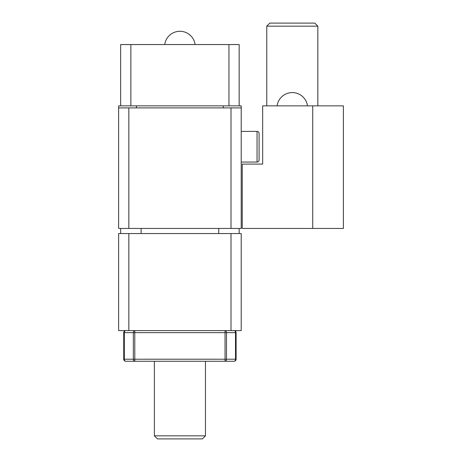 <?xml version="1.0" encoding="UTF-8"?>
<svg xmlns="http://www.w3.org/2000/svg" width="462" height="462" viewBox="0 0 462 462"><rect width="100%" height="100%" fill="white"/><g stroke="black" fill="none" stroke-linecap="round" stroke-linejoin="round"><path stroke-width="0.69" d="M241.216 107.894L241.216 228.447L118.624 228.447L118.624 107.894L241.216 107.894L241.216 105.85L120.663 105.85L120.663 44.554L130.879 44.554L130.879 105.85M118.624 107.894L118.624 105.85L120.663 105.85M231 228.447L231 107.894M128.84 107.894L128.84 228.447M136.498 107.894L136.498 105.85M223.337 107.894L223.337 105.85M228.956 105.85L228.956 44.554L130.879 44.554M228.956 44.554L239.172 44.554L239.172 105.85M231 233.553L241.216 233.553L241.216 330.607L231 330.607L231 233.553L128.84 233.553L128.84 330.607L118.624 330.607L118.624 233.553L128.84 233.553M231 330.607L128.84 330.607M234.067 361.255A2.044 2.044 0 0 0 236.111 359.211L236.111 332.652A2.044 2.044 0 0 0 234.067 330.607A2.044 1.444 90 0 1 235.51 332.652L226.49 332.652L226.49 359.211L225.046 359.211L225.046 361.255A2.044 1.444 -90 0 0 226.49 359.211L235.51 359.211A2.044 1.444 90 0 1 234.067 361.255L125.774 361.255A2.044 2.044 0 0 1 123.729 359.211L123.729 332.652A2.044 2.044 0 0 1 125.774 330.607A2.044 1.444 -90 0 0 124.33 332.652L124.33 359.211L133.345 359.211L133.345 332.652A2.044 1.444 -90 0 1 134.794 330.607L134.794 359.211L225.046 359.211L225.046 332.652L123.729 332.652M226.49 332.652A2.044 1.444 -90 0 0 225.046 330.607L225.046 332.652L226.49 332.652M134.794 361.255A2.044 1.444 -90 0 1 133.345 359.211L134.794 359.211L134.794 361.255M125.774 361.255A2.044 1.444 -90 0 1 124.33 359.211L123.729 359.211M241.216 131.393L257.051 131.393A2.044 2.044 0 0 1 259.095 133.437L259.095 159.996A2.044 2.044 0 0 1 257.051 162.041A2.044 2.044 0 0 0 259.095 159.996A2.044 2.044 0 0 1 257.051 162.041L257.051 131.393M241.216 162.041L257.051 162.041A2.044 2.044 0 0 0 259.095 159.996M242.238 164.085L242.238 228.447L312.728 228.447L312.728 105.85L262.67 105.85L262.67 164.085L242.238 164.085M312.728 105.85L343.376 105.85L343.376 228.447L312.728 228.447M269.82 23.1L314.772 23.1L317.839 26.167L266.759 26.167L269.82 23.1M239.172 228.447L239.172 233.553M120.663 228.447L120.663 233.553M205.457 435.833L202.396 438.9L157.444 438.9L154.377 435.833L205.457 435.833L205.457 361.255M141.095 228.447L141.095 233.553M218.74 233.553L218.74 228.447M236.111 359.211L235.51 359.211L235.51 332.652L236.111 332.652M195.108 44.554A15.327 15.327 0 0 0 164.732 44.554M266.759 105.85L266.759 26.167M317.839 105.85L317.839 26.167M307.484 105.85A15.327 15.327 0 0 0 277.108 105.85M154.377 361.255L154.377 435.833"/></g></svg>
